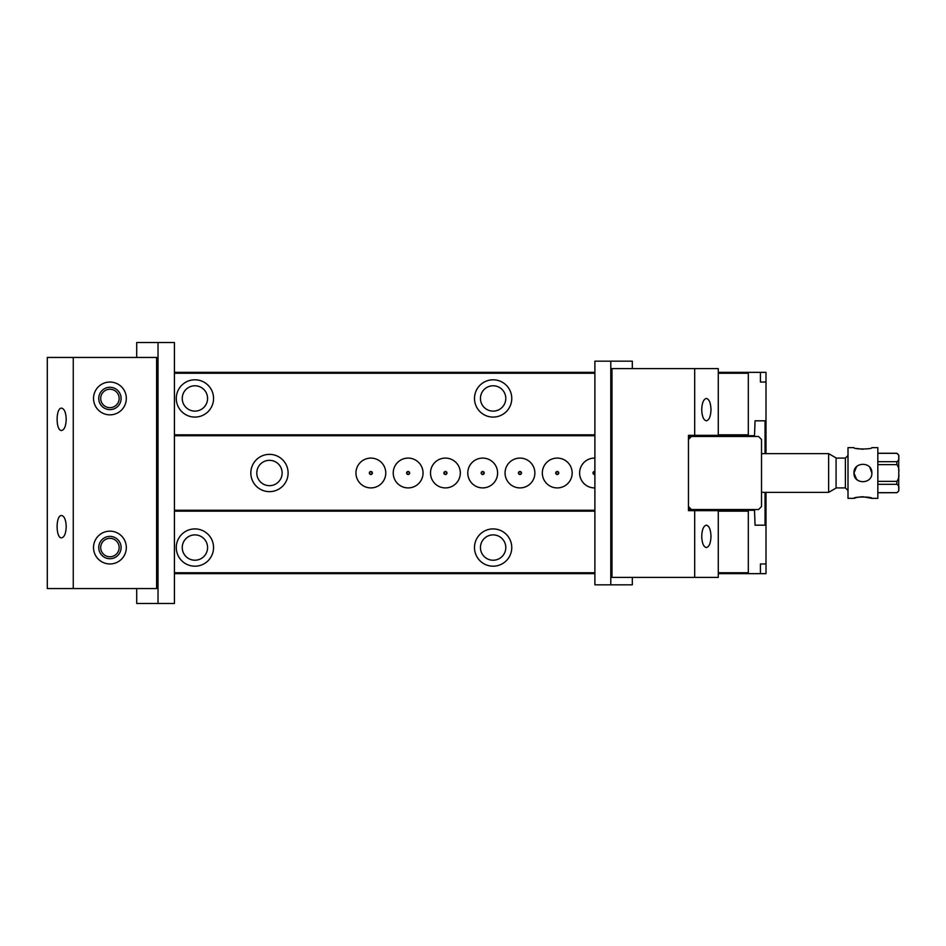 <?xml version="1.0" encoding="UTF-8"?>
<svg xmlns="http://www.w3.org/2000/svg" width="946" height="946" viewBox="0 0 946 946"><rect width="100%" height="100%" fill="white"/><g stroke="black" fill="none" stroke-linecap="round" stroke-linejoin="round"><path stroke-width="1.42" d="M688.463 439.452L691.443 436.473L758.538 436.473L761.518 439.452L761.518 506.548L758.538 509.527L691.443 509.527L688.463 506.548M715.732 435.728L714.195 436.461M698.503 436.461L696.966 435.728M696.966 510.272L698.503 509.539M714.195 509.539L715.732 510.272M858.377 480.698L856.579 479.326L853.966 473C853.422 484.553 872.401 484.518 871.857 473C872.401 461.471 853.422 461.459 853.966 473L856.591 466.674M877.829 461.695L896.832 461.695C898.653 460.548 899.279 459.153 898.7 457.509C899.268 455.842 898.653 454.447 896.832 453.311L877.829 453.311M877.829 481.372L896.832 481.372C898.653 479.102 899.279 476.311 898.7 473C899.279 469.677 898.653 466.886 896.832 464.628L877.829 464.628M898.7 458.644L898.7 470.718M898.7 456.362C898.7 454.695 898.7 454.695 898.7 456.362M898.7 475.294L898.7 488.491C899.268 486.835 898.653 485.44 896.832 484.305L877.829 484.305M877.829 492.689L896.832 492.689C898.653 491.553 899.279 490.158 898.7 488.491M898.7 489.638C898.7 491.305 898.7 491.305 898.7 489.638M828.625 453.619L836.075 457.923L836.075 488.077L828.625 492.381L828.625 453.619L761.518 453.619M853.966 498.353L848.006 498.353L848.006 447.647L853.966 447.647C853.422 449.409 872.401 449.409 871.857 447.647L877.829 447.647L877.829 498.353L871.857 498.353C872.401 496.591 853.422 496.591 853.966 498.353L856.449 497.584M862.906 449.279L856.579 448.451M857.017 497.442L861.605 496.756M862.906 496.721L871.857 498.353M869.788 467.277L871.857 473M174.431 372.357L594.892 372.357M718.286 372.357L766 372.357L766 453.619M766 492.381L766 563.958L760.418 563.958L760.418 573.643L718.286 573.643M594.892 573.643L174.431 573.643M511.762 398.443A18.636 18.636 0 0 1 493.126 417.08A18.636 18.636 0 0 1 474.49 398.443A18.636 18.636 0 0 1 493.126 379.807A18.636 18.636 0 0 1 511.762 398.443M213.56 398.443A18.636 18.636 0 0 1 194.911 417.08A18.636 18.636 0 0 1 176.275 398.443A18.636 18.636 0 0 1 194.911 379.807A18.636 18.636 0 0 1 213.56 398.443M119.149 398.443A9.224 9.224 0 0 0 105.313 390.462A9.224 9.224 0 0 0 105.313 406.437A9.224 9.224 0 0 0 119.149 398.443M174.431 434.829L594.892 434.829M718.286 434.829L748.31 434.829L748.31 373.244L718.286 373.244M594.892 373.244L174.431 373.244M511.762 547.557A18.636 18.636 0 0 0 493.126 528.92A18.636 18.636 0 0 0 474.49 547.557A18.636 18.636 0 0 0 493.126 566.193A18.636 18.636 0 0 0 511.762 547.557M213.56 547.557A18.636 18.636 0 0 0 194.911 528.92A18.636 18.636 0 0 0 176.275 547.557A18.636 18.636 0 0 0 194.911 566.193A18.636 18.636 0 0 0 213.56 547.557M119.149 547.557A9.224 9.224 0 0 1 105.313 555.539A9.224 9.224 0 0 1 105.313 539.563A9.224 9.224 0 0 1 119.149 547.557M718.286 572.756L748.31 572.756L748.31 511.171L718.286 511.171M594.892 511.171L174.431 511.171M174.431 572.756L594.892 572.756M760.418 573.643L766 573.643L766 563.958L760.418 563.958M688.463 510.272L754.518 510.272L755.05 525.184L765.042 525.184L765.042 492.381M748.629 510.272L748.31 511.171M748.31 572.756L748.629 573.643M760.418 382.042L766 382.042L760.418 382.042L760.418 372.357M748.629 372.357L748.31 373.244M748.31 434.829L748.629 435.728L688.463 435.728M765.042 453.619L765.042 420.816L755.05 420.816L754.518 435.728L748.629 435.728M594.892 435.728L174.431 435.728M174.431 510.272L594.892 510.272M755.05 420.816L765.042 420.816M250.832 473A18.636 18.636 0 0 1 278.786 456.859A18.636 18.636 0 0 1 278.786 489.141A18.636 18.636 0 0 1 250.832 473M594.892 487.911A14.911 14.911 0 0 1 579.614 473A14.911 14.911 0 0 1 594.892 458.089M542.33 473A14.911 14.911 0 0 1 564.703 460.087A14.911 14.911 0 0 1 564.703 485.913A14.911 14.911 0 0 1 542.33 473M505.058 473A14.911 14.911 0 0 1 527.419 460.087A14.911 14.911 0 0 1 527.419 485.913A14.911 14.911 0 0 1 505.058 473M467.785 473A14.911 14.911 0 0 1 490.146 460.087A14.911 14.911 0 0 1 490.146 485.913A14.911 14.911 0 0 1 467.785 473M430.501 473A14.911 14.911 0 0 1 452.874 460.087A14.911 14.911 0 0 1 452.874 485.913A14.911 14.911 0 0 1 430.501 473M393.229 473A14.911 14.911 0 0 1 415.59 460.087A14.911 14.911 0 0 1 415.59 485.913A14.911 14.911 0 0 1 393.229 473M355.956 473A14.911 14.911 0 0 1 378.317 460.087A14.911 14.911 0 0 1 378.317 485.913A14.911 14.911 0 0 1 355.956 473M755.05 525.184L765.042 525.184M369.673 473A1.194 1.194 0 0 0 370.867 474.194A1.194 1.194 0 0 0 372.05 473A1.194 1.194 0 0 0 370.867 471.806A1.194 1.194 0 0 0 369.673 473M406.946 473A1.194 1.194 0 0 0 408.14 474.194A1.194 1.194 0 0 0 409.334 473A1.194 1.194 0 0 0 408.14 471.806A1.194 1.194 0 0 0 406.946 473M444.218 473A1.194 1.194 0 0 0 445.412 474.194A1.194 1.194 0 0 0 446.607 473A1.194 1.194 0 0 0 445.412 471.806A1.194 1.194 0 0 0 444.218 473M481.502 473A1.194 1.194 0 0 0 482.697 474.194A1.194 1.194 0 0 0 483.879 473A1.194 1.194 0 0 0 482.697 471.806A1.194 1.194 0 0 0 481.502 473M518.775 473A1.194 1.194 0 0 0 519.969 474.194A1.194 1.194 0 0 0 521.163 473A1.194 1.194 0 0 0 519.969 471.806A1.194 1.194 0 0 0 518.775 473M556.047 473A1.194 1.194 0 0 0 557.241 474.194A1.194 1.194 0 0 0 558.436 473A1.194 1.194 0 0 0 557.241 471.806A1.194 1.194 0 0 0 556.047 473M594.892 471.865A1.194 1.194 0 0 0 593.331 473A1.194 1.194 0 0 0 594.892 474.135M182.247 398.443A12.676 12.676 0 0 1 201.25 387.47A12.676 12.676 0 0 1 201.25 409.417A12.676 12.676 0 0 1 182.247 398.443M480.45 398.443A12.676 12.676 0 0 1 499.464 387.47A12.676 12.676 0 0 1 499.464 409.417A12.676 12.676 0 0 1 480.45 398.443M182.247 547.557A12.676 12.676 0 0 0 201.25 558.53A12.676 12.676 0 0 0 201.25 536.583A12.676 12.676 0 0 0 182.247 547.557M480.45 547.557A12.676 12.676 0 0 0 499.464 558.53A12.676 12.676 0 0 0 499.464 536.583A12.676 12.676 0 0 0 480.45 547.557M256.792 473A12.676 12.676 0 0 1 275.806 462.026A12.676 12.676 0 0 1 275.806 483.974A12.676 12.676 0 0 1 256.792 473M694.683 510.651L718.286 510.651L718.286 577.379L694.683 577.379L694.683 510.651L688.463 510.651L688.463 435.349L694.683 435.349L694.683 368.621L718.286 368.621L718.286 435.349L694.683 435.349M701.731 536.37C702.003 543.146 703.552 546.883 706.366 547.557C709.169 546.883 710.718 543.146 710.99 536.37C710.718 529.594 709.169 525.858 706.366 525.184C703.552 525.858 702.003 529.594 701.731 536.37M694.683 368.621L611.967 368.621L611.967 577.379L694.683 577.379M710.99 409.63C710.718 416.406 709.169 420.142 706.366 420.816C703.552 420.142 702.003 416.406 701.731 409.63C702.003 402.854 703.552 399.117 706.366 398.443C709.169 399.117 710.718 402.854 710.99 409.63M688.463 436.473L689.953 436.473L689.953 437.963L688.463 437.963M688.463 508.037L689.953 508.037L689.953 509.527L688.463 509.527M689.953 510.272L689.953 509.527M689.953 436.473L689.953 435.728M632.318 577.379L632.318 584.829L594.892 584.829L594.892 361.171L632.318 361.171L632.318 368.621M610.797 584.829L610.797 361.171M156.61 357.446L156.61 588.554L73.256 588.554L73.256 357.446L156.61 357.446M109.925 563.958A16.401 16.401 0 0 0 124.127 539.35A16.401 16.401 0 0 0 95.723 539.35A16.401 16.401 0 0 0 109.925 563.958M109.925 414.845A16.401 16.401 0 0 1 93.524 398.443A16.401 16.401 0 0 1 109.925 382.042A16.401 16.401 0 0 1 126.326 398.443A16.401 16.401 0 0 1 109.925 414.845M73.256 357.446L47.3 357.446L47.3 588.554L73.256 588.554M66.208 419.326C65.936 412.539 64.387 408.814 61.585 408.14C55.637 407.596 55.637 431.045 61.585 430.501C64.387 429.827 65.936 426.102 66.208 419.326M109.925 387.269A11.186 11.186 0 0 1 119.61 404.037A11.186 11.186 0 0 1 100.241 404.037A11.186 11.186 0 0 1 109.925 387.269M66.208 526.674C65.936 519.898 64.387 516.173 61.585 515.499C55.637 514.955 55.637 538.404 61.585 537.86C64.387 537.186 65.936 533.461 66.208 526.674M109.925 558.731A11.186 11.186 0 0 0 119.61 541.963A11.186 11.186 0 0 0 100.241 541.963A11.186 11.186 0 0 0 109.925 558.731M136.709 357.446L136.709 342.535L174.431 342.535L174.431 603.465L136.709 603.465L136.709 588.554M158.029 342.535L158.029 603.465M896.832 464.628L896.832 461.695M896.832 453.311L898.7 455.109M877.829 492.76L896.832 492.689M896.832 484.305L896.832 481.372M836.075 487.911L845.393 487.911L845.393 458.089L848.006 455.475M369.342 473A1.525 1.525 0 0 0 371.624 474.313A1.525 1.525 0 0 0 371.624 471.687A1.525 1.525 0 0 0 369.342 473M406.614 473A1.525 1.525 0 0 0 408.897 474.313A1.525 1.525 0 0 0 408.897 471.687A1.525 1.525 0 0 0 406.614 473M443.899 473A1.525 1.525 0 0 0 446.181 474.313A1.525 1.525 0 0 0 446.181 471.687A1.525 1.525 0 0 0 443.899 473M481.171 473A1.525 1.525 0 0 0 483.453 474.313A1.525 1.525 0 0 0 483.453 471.687A1.525 1.525 0 0 0 481.171 473M518.443 473A1.525 1.525 0 0 0 520.726 474.313A1.525 1.525 0 0 0 520.726 471.687A1.525 1.525 0 0 0 518.443 473M555.728 473A1.525 1.525 0 0 0 558.01 474.313A1.525 1.525 0 0 0 558.01 471.687A1.525 1.525 0 0 0 555.728 473M594.892 471.522A1.525 1.525 0 0 0 593 473A1.525 1.525 0 0 0 594.892 474.478M718.286 510.272L718.286 509.527M718.286 436.473L718.286 435.728M694.423 510.272L694.423 509.527M694.423 436.473L694.423 435.728M877.829 453.24L896.832 453.24M896.832 492.76L898.7 490.891M828.625 492.381L761.518 492.381M836.075 458.089L845.393 458.089M845.393 487.911L848.006 490.525"/></g></svg>
